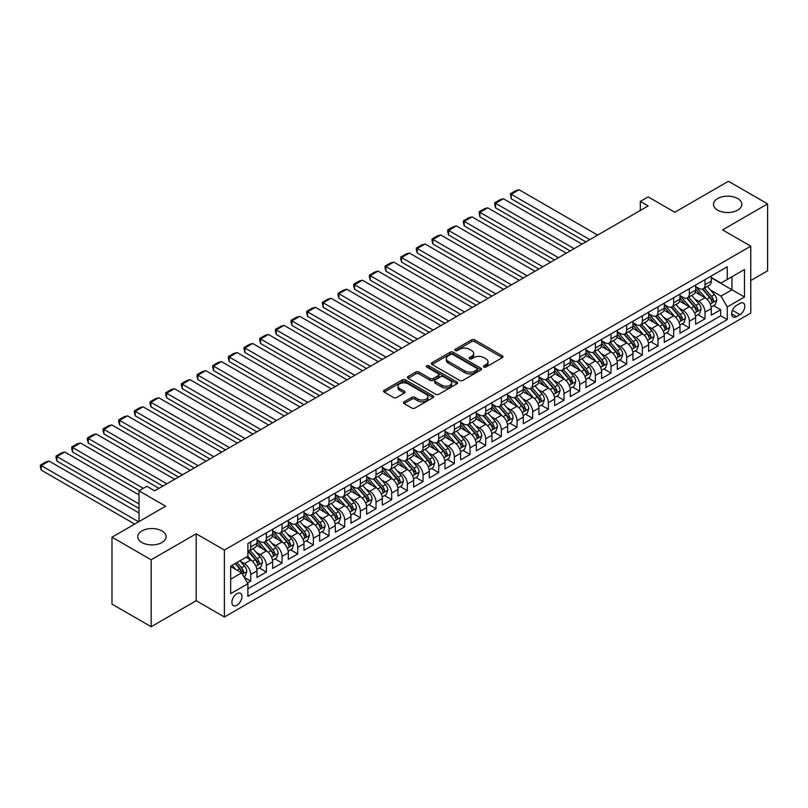 <?xml version="1.0" encoding="UTF-8"?>
<svg xmlns="http://www.w3.org/2000/svg" width="808" height="808" viewBox="0 0 808 808"><rect width="100%" height="100%" fill="white"/><g stroke="black" fill="none" stroke-linecap="round" stroke-linejoin="round"><path stroke-width="1.21" d="M483.861 367.034A1.525 0.879 0 0 0 486.012 367.034L502.354 357.601A2.171 1.252 0 0 0 502.99 356.712A2.171 1.252 0 0 0 502.354 355.823L474.67 339.845A2.171 1.252 0 0 0 471.599 339.845L455.257 349.278A1.525 0.879 0 0 0 454.813 349.904A1.525 0.879 0 0 0 455.257 350.521A1.525 0.879 0 0 0 457.409 350.521L459.53 349.298A6.959 4.02 0 0 1 469.367 349.298L471.67 350.632A6.959 4.02 0 0 1 473.71 353.47A6.959 4.02 0 0 1 471.67 356.318L469.559 357.53A1.525 0.879 0 0 0 469.115 358.156A1.525 0.879 0 0 0 469.559 358.782A1.525 0.879 0 0 0 471.71 358.782L473.831 357.56A6.959 4.02 0 0 1 483.669 357.56L485.972 358.893A6.959 4.02 0 0 1 488.012 361.731A6.959 4.02 0 0 1 485.972 364.57L483.861 365.792A1.525 0.879 0 0 0 483.416 366.408A1.525 0.879 0 0 0 483.861 367.034L483.861 365.792M161.964 530.937A14.18 8.191 0 0 0 146.511 529.169A14.18 8.191 0 0 0 137.764 536.724A14.18 8.191 0 0 0 141.915 542.511A14.18 8.191 0 0 0 157.368 544.289A14.18 8.191 0 0 0 166.115 536.724A14.18 8.191 0 0 0 161.964 530.937M737.674 198.556A14.18 8.191 0 0 0 722.231 196.778A14.18 8.191 0 0 0 713.474 204.343A14.18 8.191 0 0 0 717.625 210.131A14.18 8.191 0 0 0 733.078 211.908A14.18 8.191 0 0 0 741.835 204.343A14.18 8.191 0 0 0 737.674 198.556M236.926 605.242A7.09 4.09 120 0 0 241.562 598.991A7.09 4.09 120 0 0 240.471 593.314A7.09 4.09 120 0 0 236.926 593.668A7.09 4.09 120 0 0 232.29 599.91A7.09 4.09 120 0 0 233.381 605.596A7.09 4.09 120 0 0 236.926 605.242M404.091 401.808A2.171 1.252 0 0 0 403.455 402.697A2.171 1.252 0 0 0 404.091 403.586L411.858 408.07A2.171 1.252 0 0 0 414.938 408.07L433.078 397.597A2.171 1.252 0 0 0 433.714 396.708A2.171 1.252 0 0 0 433.078 395.819L405.404 379.841A2.171 1.252 0 0 0 402.323 379.841L384.184 390.315A2.171 1.252 0 0 0 383.548 391.203A2.171 1.252 0 0 0 384.184 392.092L393.557 397.506A2.171 1.252 0 0 0 396.637 397.506L404.404 393.021A2.171 1.252 0 0 0 405.04 392.132A2.171 1.252 0 0 0 404.404 391.244L399.748 388.567A5.818 3.363 0 0 1 398.041 386.184A5.818 3.363 0 0 1 401.637 383.083A5.818 3.363 0 0 1 407.979 383.81L426.2 394.334A5.818 3.363 0 0 1 427.897 396.708A5.818 3.363 0 0 1 424.311 399.809A5.818 3.363 0 0 1 417.968 399.081L414.938 397.334A2.171 1.252 0 0 0 411.858 397.334L404.091 401.808L404.091 403.586L411.858 399.142L411.858 397.334M750.763 280.548L767.6 270.821L767.6 203.889L728.432 181.275L674.781 212.252L648.147 196.879L640.32 201.404L648.147 205.929L154.681 490.83L146.844 486.305L139.016 490.83L139.016 521.574M151.157 559.793L151.157 626.725L196.192 600.718L196.192 533.785L151.157 559.793L111.989 537.179L165.65 506.202L139.016 490.83M196.192 533.785L224.392 550.066L750.763 246.177L750.763 313.1L224.392 616.999L224.392 550.066M767.6 203.889L722.564 229.896L750.763 246.177M459.681 380.457A2.171 1.252 0 0 0 462.752 380.457L480.901 369.983A2.171 1.252 0 0 0 481.538 369.094A2.171 1.252 0 0 0 480.901 368.206L453.217 352.227A2.171 1.252 0 0 0 450.147 352.227L431.997 362.701A2.171 1.252 0 0 0 431.361 363.59A2.171 1.252 0 0 0 431.997 364.479L459.681 380.457M427.301 367.367A1.525 0.879 0 0 1 428.846 367.579L456.964 383.81L438.845 394.264A2.171 1.252 0 0 1 435.764 394.264L408.091 378.285L408.091 376.508A2.171 1.252 0 0 0 407.454 377.397A2.171 1.252 0 0 0 408.091 378.285M408.091 376.508L415.857 372.023A2.171 1.252 0 0 1 418.928 372.023L430.159 378.508A2.171 1.252 0 0 0 433.229 378.508L438.38 375.538A2.171 1.252 0 0 0 439.017 374.649A2.171 1.252 0 0 0 438.38 373.761L426.695 367.014A1.525 0.879 0 0 1 426.25 366.388A1.525 0.879 0 0 1 427.19 365.58A1.525 0.879 0 0 1 428.846 365.772L456.985 382.012A2.171 1.252 0 0 1 457.631 382.901A2.171 1.252 0 0 1 456.985 383.79L456.985 382.012M151.157 626.725L111.989 604.111L111.989 537.179M247.46 582.972L250.712 581.093L244.208 577.336M240.511 561.368L244.44 563.63A8.858 5.121 60 0 1 250.712 574.488L256.974 570.872L256.974 577.478L266.377 572.044L259.247 567.933M256.176 552.318L260.115 554.591A8.858 5.121 60 0 1 266.377 565.449L272.639 561.823L272.639 568.428L282.043 563.004L274.912 558.884M271.841 543.279L275.781 545.541A8.858 5.121 60 0 1 282.043 556.399L288.305 552.783L288.305 559.389L297.708 553.955L290.577 549.844M287.507 534.229L291.446 536.502A8.858 5.121 60 0 1 297.708 547.359L303.98 543.734L303.98 550.339L313.373 544.915L306.242 540.794M303.172 525.19L307.111 527.452A8.858 5.121 60 0 1 313.373 538.31L319.645 534.694L319.645 541.299L329.038 535.866L321.907 531.755M318.837 516.14L322.776 518.413A8.858 5.121 60 0 1 329.038 529.27L335.31 525.644L335.31 532.25L344.703 526.826L337.582 522.705M334.502 507.101L338.441 509.373A8.858 5.121 60 0 1 344.703 520.221L350.975 516.605L350.975 523.21L360.368 517.776L353.248 513.666M350.167 498.051L354.106 500.324A8.858 5.121 60 0 1 360.368 511.181L366.64 507.555L366.64 514.161L376.033 508.737L368.913 504.616M365.842 489.012L369.771 491.284A8.858 5.121 60 0 1 376.033 502.132L382.305 498.516L382.305 505.121L391.698 499.687L384.578 495.577M381.507 479.962L385.436 482.235A8.858 5.121 60 0 1 391.698 493.092L397.97 489.466L397.97 496.072L407.363 490.648L400.243 486.527M397.172 470.923L401.101 473.195A8.858 5.121 60 0 1 407.363 484.043L413.635 480.427L413.635 487.032L423.038 481.598L415.908 477.488M412.837 461.873L416.766 464.146A8.858 5.121 60 0 1 423.038 475.003L429.3 471.377L429.3 477.983L438.704 472.559L431.573 468.438M428.503 452.834L432.431 455.106A8.858 5.121 60 0 1 438.704 465.953L444.966 462.338L444.966 468.943L454.369 463.509L447.238 459.399M444.168 443.784L448.097 446.056A8.858 5.121 60 0 1 454.369 456.914L460.631 453.288L460.631 459.893L470.034 454.47L462.903 450.349M459.833 434.744L463.762 437.017A8.858 5.121 60 0 1 470.034 447.864L476.296 444.249L476.296 450.854L485.699 445.42L478.568 441.309M475.498 425.695L479.427 427.967A8.858 5.121 60 0 1 485.699 438.825L491.961 435.199L491.961 441.804L501.364 436.381L494.233 432.26M491.163 416.655L495.092 418.928A8.858 5.121 60 0 1 501.364 429.775L507.626 426.159L507.626 432.765L517.029 427.331L509.899 423.22M506.828 407.606L510.757 409.878A8.858 5.121 60 0 1 517.029 420.736L523.291 417.11L523.291 423.715L532.694 418.291L525.564 414.171M522.493 398.566L526.422 400.839A8.858 5.121 60 0 1 532.694 411.686L538.956 408.07L538.956 414.676L548.359 409.242L541.229 405.131M538.158 389.517L542.097 391.789A8.858 5.121 60 0 1 548.359 402.647L554.621 399.021L554.621 405.626L564.024 400.202L556.894 396.082M553.823 380.477L557.762 382.75A8.858 5.121 60 0 1 564.024 393.597L570.286 389.981L570.286 396.587L579.69 391.153L572.559 387.042M569.489 371.428L573.428 373.7A8.858 5.121 60 0 1 579.69 384.558L585.962 380.942L585.962 387.537L595.355 382.113L588.224 377.993M585.154 362.388L589.093 364.661A8.858 5.121 60 0 1 595.355 375.508L601.627 371.892L601.627 378.498L611.02 373.064L603.889 368.953M600.819 353.338L604.758 355.611A8.858 5.121 60 0 1 611.02 366.468L617.292 362.853L617.292 369.448L626.685 364.024L619.564 359.903M616.484 344.299L620.423 346.571A8.858 5.121 60 0 1 626.685 357.419L632.957 353.803L632.957 360.408L642.35 354.975L635.229 350.864M632.149 335.249L636.088 337.522A8.858 5.121 60 0 1 642.35 348.379L648.622 344.764L648.622 351.359L658.015 345.935L650.895 341.824M647.824 326.21L651.753 328.482A8.858 5.121 60 0 1 658.015 339.33L664.287 335.714L664.287 342.319L673.68 336.886L666.56 332.775M663.489 317.16L667.418 319.433A8.858 5.121 60 0 1 673.68 330.29L679.952 326.674L679.952 333.27L689.345 327.846L682.225 323.735M679.154 308.121L683.083 310.393A8.858 5.121 60 0 1 689.345 321.241L695.617 317.625L695.617 324.23L705.02 318.796L705.02 312.201A8.858 5.121 -120 0 0 698.748 301.344L694.819 299.071M697.89 314.686L705.02 318.796M256.974 570.872A8.858 5.121 -120 0 0 250.712 560.015L246.016 557.308M272.639 561.823A8.858 5.121 -120 0 0 266.377 550.975L256.692 545.38M288.305 552.783A8.858 5.121 -120 0 0 282.043 541.926L272.357 536.33M303.98 543.734A8.858 5.121 -120 0 0 297.708 532.886L288.022 527.291M319.645 534.694A8.858 5.121 -120 0 0 313.373 523.837L303.687 518.251M335.31 525.644A8.858 5.121 -120 0 0 329.038 514.797L319.352 509.202M350.975 516.605A8.858 5.121 -120 0 0 344.703 505.747L335.017 500.162M366.64 507.555A8.858 5.121 -120 0 0 360.368 496.708L350.682 491.113M382.305 498.516A8.858 5.121 -120 0 0 376.033 487.658L366.347 482.073M397.97 489.466A8.858 5.121 -120 0 0 391.698 478.619L382.012 473.023M413.635 480.427A8.858 5.121 -120 0 0 407.363 469.569L397.677 463.984M429.3 471.377A8.858 5.121 -120 0 0 423.038 460.53L413.343 454.934M444.966 462.338A8.858 5.121 -120 0 0 438.704 451.48L429.008 445.895M460.631 453.288A8.858 5.121 -120 0 0 454.369 442.441L444.673 436.845M476.296 444.249A8.858 5.121 -120 0 0 470.034 433.391L460.338 427.806M491.961 435.199A8.858 5.121 -120 0 0 485.699 424.351L476.013 418.756M507.626 426.159A8.858 5.121 -120 0 0 501.364 415.302L491.678 409.717M523.291 417.11A8.858 5.121 -120 0 0 517.029 406.262L507.343 400.667M538.956 408.07A8.858 5.121 -120 0 0 532.694 397.213L523.008 391.627M554.621 399.021A8.858 5.121 -120 0 0 548.359 388.173L538.673 382.578M570.286 389.981A8.858 5.121 -120 0 0 564.024 379.124L554.339 373.538M585.962 380.942A8.858 5.121 -120 0 0 579.69 370.084L570.004 364.489M601.627 371.892A8.858 5.121 -120 0 0 595.355 361.035L585.669 355.449M617.292 362.853A8.858 5.121 -120 0 0 611.02 351.995L601.334 346.4M632.957 353.803A8.858 5.121 -120 0 0 626.685 342.946L616.999 337.36M648.622 344.764A8.858 5.121 -120 0 0 642.35 333.906L632.664 328.311M664.287 335.714A8.858 5.121 -120 0 0 658.015 324.856L648.329 319.271M679.952 326.674A8.858 5.121 -120 0 0 673.68 315.817L663.994 310.221M695.617 317.625A8.858 5.121 -120 0 0 689.345 306.767L679.659 301.182M739.946 303.424L736.502 305.414A6.868 3.969 120 0 0 732.018 311.464A6.868 3.969 120 0 0 733.068 316.968A6.868 3.969 120 0 0 736.502 316.635L739.946 314.645A6.868 3.969 120 0 0 744.441 308.585A6.868 3.969 120 0 0 743.38 303.081A6.868 3.969 120 0 0 739.946 303.424M230.664 579.195L241.622 572.862L247.894 583.709L247.894 596.375L727.261 319.614L727.261 306.949L720.999 296.102L710.485 290.032M247.894 583.709L230.664 593.668L230.664 566.166L247.894 556.217L247.894 543.552L727.261 266.791L727.261 279.457L744.491 269.508L744.491 297.001L727.261 306.949M256.974 539.754L260.115 541.562A8.858 5.121 60 0 0 264.539 542.006L270.811 538.391A8.858 5.121 -120 0 0 272.639 534.33L272.639 529.27M272.639 530.715L275.781 532.523A8.858 5.121 60 0 0 280.204 532.957L286.476 529.341A8.858 5.121 -120 0 0 288.305 525.291L288.305 520.221M288.305 521.665L291.446 523.473A8.858 5.121 60 0 0 295.869 523.917L302.142 520.302A8.858 5.121 -120 0 0 303.98 516.241L303.98 511.181M303.98 512.625L307.111 514.433A8.858 5.121 60 0 0 311.534 514.868L317.807 511.252A8.858 5.121 -120 0 0 319.645 507.202L319.645 502.132M319.645 503.576L322.776 505.384A8.858 5.121 60 0 0 327.2 505.828L333.472 502.212A8.858 5.121 -120 0 0 335.31 498.152L335.31 493.092M335.31 494.536L338.441 496.344A8.858 5.121 60 0 0 342.875 496.779L349.137 493.163A8.858 5.121 -120 0 0 350.975 489.113L350.975 484.043M350.975 485.487L354.106 487.295A8.858 5.121 60 0 0 358.54 487.739L364.802 484.123A8.858 5.121 -120 0 0 366.64 480.063L366.64 475.003M366.64 476.447L369.771 478.255A8.858 5.121 60 0 0 374.205 478.69L380.467 475.074A8.858 5.121 -120 0 0 382.305 471.024L382.305 465.953M382.305 467.398L385.436 469.216A8.858 5.121 60 0 0 389.87 469.65L396.132 466.034A8.858 5.121 -120 0 0 397.97 461.974L397.97 456.914M397.97 458.358L401.101 460.166A8.858 5.121 60 0 0 405.535 460.6L411.797 456.985A8.858 5.121 -120 0 0 413.635 452.935L413.635 447.864M413.635 449.309L416.766 451.127A8.858 5.121 60 0 0 421.2 451.561L427.462 447.945A8.858 5.121 -120 0 0 429.3 443.885L429.3 438.825M429.3 440.269L432.431 442.077A8.858 5.121 60 0 0 436.865 442.511L443.127 438.896A8.858 5.121 -120 0 0 444.966 434.845L444.966 429.775M444.966 431.219L448.097 433.038A8.858 5.121 60 0 0 452.531 433.472L458.793 429.856A8.858 5.121 -120 0 0 460.631 425.796L460.631 420.736M460.631 422.18L463.762 423.988A8.858 5.121 60 0 0 468.196 424.422L474.458 420.806A8.858 5.121 -120 0 0 476.296 416.756L476.296 411.686M476.296 413.13L479.427 414.948A8.858 5.121 60 0 0 483.861 415.383L490.123 411.767A8.858 5.121 -120 0 0 491.961 407.707L491.961 402.647M491.961 404.091L495.092 405.899A8.858 5.121 60 0 0 499.526 406.333L505.798 402.717A8.858 5.121 -120 0 0 507.626 398.667L507.626 393.597M507.626 395.041L510.757 396.859A8.858 5.121 60 0 0 515.191 397.294L521.463 393.678A8.858 5.121 -120 0 0 523.291 389.618L523.291 384.558M523.291 386.002L526.422 387.81A8.858 5.121 60 0 0 530.856 388.254L537.128 384.628A8.858 5.121 -120 0 0 538.956 380.578L538.956 375.508M538.956 376.952L542.097 378.77A8.858 5.121 60 0 0 546.521 379.204L552.793 375.589A8.858 5.121 -120 0 0 554.621 371.529L554.621 366.468M554.621 367.913L557.762 369.721A8.858 5.121 60 0 0 562.186 370.165L568.458 366.539A8.858 5.121 -120 0 0 570.286 362.489L570.286 357.419M570.286 358.863L573.428 360.681A8.858 5.121 60 0 0 577.851 361.115L584.123 357.5A8.858 5.121 -120 0 0 585.962 353.439L585.962 348.379M585.962 349.824L589.093 351.631A8.858 5.121 60 0 0 593.516 352.076L599.788 348.45A8.858 5.121 -120 0 0 601.627 344.4L601.627 339.33M601.627 340.774L604.758 342.592A8.858 5.121 60 0 0 609.182 343.026L615.454 339.411A8.858 5.121 -120 0 0 617.292 335.35L617.292 330.29M617.292 331.734L620.423 333.542A8.858 5.121 60 0 0 624.857 333.987L631.119 330.361A8.858 5.121 -120 0 0 632.957 326.311L632.957 321.241M632.957 322.695L636.088 324.503A8.858 5.121 60 0 0 640.522 324.937L646.784 321.321A8.858 5.121 -120 0 0 648.622 317.261L648.622 312.201M648.622 313.645L651.753 315.453A8.858 5.121 60 0 0 656.187 315.898L662.449 312.272A8.858 5.121 -120 0 0 664.287 308.222L664.287 303.151M664.287 304.606L667.418 306.414A8.858 5.121 60 0 0 671.852 306.848L678.114 303.232A8.858 5.121 -120 0 0 679.952 299.172L679.952 294.112M679.952 295.556L683.083 297.364A8.858 5.121 60 0 0 687.517 297.809L693.779 294.183A8.858 5.121 -120 0 0 695.617 290.133L695.617 285.062M247.894 588.78L720.685 315.817L720.685 309.757L711.282 315.181L711.282 308.585A8.858 5.121 -120 0 0 705.02 297.728L695.324 292.132M695.617 286.517L698.748 288.325A8.858 5.121 -120 0 0 703.182 288.759A8.858 5.121 -120 0 0 705.02 284.699L705.02 279.639M703.182 288.759L709.444 285.143A8.858 5.121 -120 0 0 711.282 281.083L711.282 276.023M250.712 541.926L250.712 546.996A8.858 5.121 60 0 1 248.874 551.046A8.858 5.121 60 0 1 247.894 551.41M248.874 551.046L255.146 547.43A8.858 5.121 -120 0 0 256.974 543.38L256.974 538.31M266.377 532.886L266.377 537.946A8.858 5.121 60 0 1 264.539 542.006M282.043 523.837L282.043 528.907A8.858 5.121 60 0 1 280.204 532.957M297.708 514.797L297.708 519.857A8.858 5.121 60 0 1 295.869 523.917M313.373 505.747L313.373 510.818A8.858 5.121 60 0 1 311.534 514.868M329.038 496.708L329.038 501.768A8.858 5.121 60 0 1 327.2 505.828M344.703 487.658L344.703 492.729A8.858 5.121 60 0 1 342.875 496.779M360.368 478.619L360.368 483.679A8.858 5.121 60 0 1 358.54 487.739M376.033 469.569L376.033 474.639A8.858 5.121 60 0 1 374.205 478.69M391.698 460.53L391.698 465.59A8.858 5.121 60 0 1 389.87 469.65M407.363 451.48L407.363 456.55A8.858 5.121 60 0 1 405.535 460.6M423.038 442.441L423.038 447.501A8.858 5.121 60 0 1 421.2 451.561M438.704 433.391L438.704 438.461A8.858 5.121 60 0 1 436.865 442.511M454.369 424.351L454.369 429.412A8.858 5.121 60 0 1 452.531 433.472M470.034 415.302L470.034 420.372A8.858 5.121 60 0 1 468.196 424.422M485.699 406.262L485.699 411.322A8.858 5.121 60 0 1 483.861 415.383M501.364 397.213L501.364 402.283A8.858 5.121 60 0 1 499.526 406.333M517.029 388.173L517.029 393.233A8.858 5.121 60 0 1 515.191 397.294M532.694 379.124L532.694 384.194A8.858 5.121 60 0 1 530.856 388.254M548.359 370.084L548.359 375.144A8.858 5.121 60 0 1 546.521 379.204M564.024 361.035L564.024 366.105A8.858 5.121 60 0 1 562.186 370.165M579.69 351.995L579.69 357.055A8.858 5.121 60 0 1 577.851 361.115M595.355 342.946L595.355 348.016A8.858 5.121 60 0 1 593.516 352.076M611.02 333.906L611.02 338.966A8.858 5.121 60 0 1 609.182 343.026M626.685 324.856L626.685 329.927A8.858 5.121 60 0 1 624.857 333.987M642.35 315.817L642.35 320.877A8.858 5.121 60 0 1 640.522 324.937M658.015 306.767L658.015 311.837A8.858 5.121 60 0 1 656.187 315.898M673.68 297.728L673.68 302.788A8.858 5.121 60 0 1 671.852 306.848M689.345 288.678L689.345 293.748A8.858 5.121 60 0 1 687.517 297.809M689.345 321.241L689.345 327.846M673.68 330.29L673.68 336.886M658.015 339.33L658.015 345.935M642.35 348.379L642.35 354.975M626.685 357.419L626.685 364.024M611.02 366.468L611.02 373.064M595.355 375.508L595.355 382.113M579.69 384.558L579.69 391.153M564.024 393.597L564.024 400.202M548.359 402.647L548.359 409.242M532.694 411.686L532.694 418.291M517.029 420.736L517.029 427.331M501.364 429.775L501.364 436.381M485.699 438.825L485.699 445.42M470.034 447.864L470.034 454.47M454.369 456.914L454.369 463.509M438.704 465.953L438.704 472.559M423.038 475.003L423.038 481.598M407.363 484.043L407.363 490.648M391.698 493.092L391.698 499.687M376.033 502.132L376.033 508.737M360.368 511.181L360.368 517.776M344.703 520.221L344.703 526.826M329.038 529.27L329.038 535.866M313.373 538.31L313.373 544.915M297.708 547.359L297.708 553.955M282.043 556.399L282.043 563.004M266.377 565.449L266.377 572.044M250.712 574.488L250.712 581.093M241.622 572.862L230.664 566.529M720.999 296.102L731.957 289.769L731.957 276.74L744.491 269.508M711.282 277.831L744.491 297.001M711.282 277.467L720.999 283.073L727.261 279.457M196.192 600.718L224.392 616.999M640.32 201.404L640.32 210.444M713.555 305.646L720.685 309.757M720.685 315.817L727.261 319.614M484.467 367.246L485.972 366.377A6.959 4.02 0 0 0 488.012 363.539L488.012 361.731M473.71 353.47L473.71 355.278A6.959 4.02 0 0 1 471.67 358.126L470.165 358.994M502.324 357.621L474.67 341.653A2.171 1.252 0 0 0 471.599 341.653L455.864 350.733M480.871 370.003L453.217 354.035A2.171 1.252 0 0 0 450.147 354.035L432.028 364.499M477.053 369.721A1.525 0.879 0 0 0 477.498 369.094A1.525 0.879 0 0 0 477.053 368.478L452.763 354.449A1.525 0.879 0 0 0 450.611 354.449L448.379 355.732A6.959 4.02 0 0 0 446.339 358.58A6.959 4.02 0 0 0 448.379 361.418L464.984 371.003A6.959 4.02 0 0 0 474.831 371.003L477.053 369.721L477.053 371.529A1.525 0.879 0 0 0 477.498 370.902L477.498 369.094M446.339 358.58L446.339 360.388A6.959 4.02 0 0 0 448.379 363.226L448.379 361.418M477.053 371.529L474.831 372.811A6.959 4.02 0 0 1 464.984 372.811L448.379 363.226M408.121 378.306L415.857 373.841L415.857 372.023M439.017 374.649L439.017 376.457A2.171 1.252 0 0 1 438.38 377.346L433.229 380.316A2.171 1.252 0 0 1 430.159 380.316L418.928 373.841A2.171 1.252 0 0 0 415.857 373.841M441.804 385.234A5.818 3.363 0 0 0 448.147 385.961A5.818 3.363 0 0 0 451.733 382.861A5.818 3.363 0 0 0 450.036 380.487L443.612 376.781A2.171 1.252 0 0 0 440.532 376.781L435.381 379.75A2.171 1.252 0 0 0 434.744 380.639A2.171 1.252 0 0 0 435.381 381.527L441.804 385.234L441.804 387.042A5.818 3.363 0 0 0 448.147 387.769A5.818 3.363 0 0 0 451.733 384.669L451.733 382.861M434.744 380.639L434.744 382.447A2.171 1.252 0 0 0 435.381 383.335L435.381 381.527M441.804 387.042L435.381 383.335M427.897 396.708L427.897 398.516A5.818 3.363 0 0 1 424.311 401.616A5.818 3.363 0 0 1 417.968 400.889L414.938 399.142A2.171 1.252 0 0 0 411.858 399.142M398.041 386.184L398.041 387.991A5.818 3.363 0 0 0 399.748 390.375L399.748 388.567M404.374 393.041L399.748 390.375M433.048 397.617L405.404 381.649A2.171 1.252 0 0 0 402.323 381.649L384.204 392.112M711.151 307.03L715.201 304.697L716.767 300.172A5.868 3.394 -120 0 0 714.474 294.657L707.323 286.365M589.79 239.612L511.232 194.263L519.069 189.739L597.627 235.098M705.889 298.304L697.395 288.476A16.948 9.787 -120 0 0 695.617 286.608M511.232 198.778L510.373 193.758L511.232 194.263L511.232 198.778L585.881 241.875M701.233 295.546L696.486 290.042A14.069 8.12 -120 0 0 695.617 289.102M702.384 289.082L709.626 297.465A5.868 3.394 60 0 1 711.717 301.505C712.595 302.687 713.222 302.323 713.595 300.414A5.868 3.394 -120 0 0 711.505 296.374L704.344 288.092M702.808 288.941L710.585 297.95A2.99 1.727 60 0 1 711.343 299.122L713.595 300.414M711.717 301.505L712.141 302.202M510.373 193.758L515.857 190.597L519.069 189.739M695.486 316.069L699.536 313.736L701.102 309.212A5.868 3.394 -120 0 0 698.809 303.697L691.658 295.415M574.124 248.662L495.567 203.303L503.394 198.778L581.962 244.137M690.224 307.343L681.73 297.516A16.948 9.787 -120 0 0 679.952 295.657M495.567 207.828L494.708 204.616L494.708 202.808L495.567 203.303L495.567 207.828L570.216 250.924M685.568 304.586L680.821 299.091A14.069 8.12 -120 0 0 679.952 298.142M686.719 298.122L693.961 306.505A5.868 3.394 60 0 1 696.052 310.545C696.93 311.726 697.557 311.373 697.93 309.464A5.868 3.394 -120 0 0 695.84 305.424L688.679 297.132M687.143 297.99L694.92 306.989A2.99 1.727 60 0 1 695.678 308.161L697.93 309.464M696.052 310.545L696.476 311.242M494.708 202.808L500.182 199.637L503.394 198.778M679.821 325.119L683.871 322.776L685.437 318.261A5.868 3.394 -120 0 0 683.144 312.746L675.993 304.454M558.459 257.702L479.901 212.352L487.729 207.828L566.297 253.187M674.559 316.393L666.065 306.565A16.948 9.787 -120 0 0 664.287 304.697M479.901 216.867L479.043 211.847L479.901 212.352L479.901 216.867L554.551 259.964M669.903 313.635L665.156 308.131A14.069 8.12 -120 0 0 664.287 307.191M671.054 307.171L678.286 315.554A5.868 3.394 60 0 1 680.386 319.594C681.265 320.776 681.891 320.412 682.265 318.504A5.868 3.394 -120 0 0 680.174 314.464L673.014 306.181M671.478 307.03L679.255 316.039A2.99 1.727 60 0 1 680.013 317.211L682.265 318.504M680.386 319.594L680.811 320.291M479.043 211.847L484.517 208.686L487.729 207.828M664.156 334.159L668.206 331.825L669.771 327.301A5.868 3.394 -120 0 0 667.479 321.786L660.328 313.504M542.794 266.751L464.236 221.392L472.064 216.867L550.632 262.226M658.894 325.432L650.4 315.605A16.948 9.787 -120 0 0 648.622 313.746M464.236 225.917L463.378 222.705L463.378 220.897L464.236 221.392L464.236 225.917L538.885 269.014M654.238 322.675L649.491 317.18A14.069 8.12 -120 0 0 648.622 316.231M655.389 316.211L662.621 324.594A5.868 3.394 60 0 1 664.721 328.634C665.6 329.816 666.226 329.462 666.6 327.553A5.868 3.394 -120 0 0 664.509 323.513L657.348 315.221M655.813 316.079L663.59 325.079A2.99 1.727 60 0 1 664.348 326.25L666.6 327.553M664.721 328.634L665.146 329.331M463.378 220.897L468.852 217.726L472.064 216.867M648.491 343.208L652.531 340.865L654.106 336.35A5.868 3.394 -120 0 0 651.814 330.836L644.663 322.544M527.129 275.791L448.571 230.431L456.399 225.917L534.967 271.276M643.229 334.482L634.735 324.654A16.948 9.787 -120 0 0 632.957 322.786M448.571 234.956L447.703 231.744L447.703 229.937L448.571 230.431L448.571 234.956L523.21 278.053M638.572 331.724L633.815 326.22A14.069 8.12 -120 0 0 632.957 325.281M639.724 325.26L646.955 333.643A5.868 3.394 60 0 1 649.056 337.683C649.935 338.865 650.561 338.501 650.935 336.593A5.868 3.394 -120 0 0 648.834 332.553L641.683 324.271M640.148 325.119L647.925 334.128A2.99 1.727 60 0 1 648.683 335.3L650.935 336.593M649.056 337.683L649.481 338.38M447.703 229.937L453.187 226.775L456.399 225.917M632.826 352.248L636.866 349.914L638.431 345.39A5.868 3.394 -120 0 0 636.149 339.875L628.988 331.593M511.464 284.84L432.906 239.481L440.734 234.956L519.302 280.315M627.553 343.521L619.069 333.694A16.948 9.787 -120 0 0 617.292 331.836M432.906 244.006L432.038 240.794L432.038 238.986L432.906 239.481L432.906 244.006L507.545 287.103M622.907 340.764L618.15 335.269A14.069 8.12 -120 0 0 617.292 334.32M624.049 334.3L631.29 342.683A5.868 3.394 60 0 1 633.391 346.723C634.27 347.905 634.896 347.541 635.27 345.642A5.868 3.394 -120 0 0 633.169 341.602L626.018 333.31M624.483 334.169L632.26 343.168A2.99 1.727 60 0 1 633.007 344.339L635.27 345.642M633.391 346.723L633.815 347.42M432.038 238.986L437.522 235.815L440.734 234.956M617.16 361.297L621.2 358.954L622.766 354.439A5.868 3.394 -120 0 0 620.483 348.925L613.322 340.633M495.799 293.88L417.241 248.521L425.069 244.006L503.636 289.365M611.888 352.571L603.404 342.744A16.948 9.787 -120 0 0 601.627 340.875M417.241 253.045L416.373 249.834L416.373 248.026L417.241 248.521L417.241 253.045L491.88 296.142M607.232 349.814L602.485 344.309A14.069 8.12 -120 0 0 601.627 343.37M608.384 343.349L615.625 351.722A5.868 3.394 60 0 1 617.716 355.772C618.605 356.954 619.231 356.591 619.605 354.682A5.868 3.394 -120 0 0 617.504 350.642L610.353 342.36M608.818 343.208L616.595 352.217A2.99 1.727 60 0 1 617.342 353.389L619.605 354.682M617.716 355.772L618.15 356.469M416.373 248.026L421.857 244.864L425.069 244.006M601.495 370.337L605.535 368.004L607.101 363.479A5.868 3.394 -120 0 0 604.818 357.964L597.657 349.682M480.134 302.929L401.576 257.57L409.404 253.045L487.971 298.404M596.223 361.61L587.739 351.783A16.948 9.787 -120 0 0 585.962 349.925M401.576 262.095L400.707 258.883L400.707 257.075L401.576 257.57L401.576 262.095L476.215 305.192M591.567 358.853L586.82 353.359A14.069 8.12 -120 0 0 585.962 352.409M592.719 352.389L599.96 360.772A5.868 3.394 60 0 1 602.051 364.812C602.94 365.994 603.566 365.63 603.94 363.731A5.868 3.394 -120 0 0 601.839 359.691L594.688 351.399M593.153 352.258L600.93 361.257A2.99 1.727 60 0 1 601.677 362.428L603.94 363.731M602.051 364.812L602.485 365.509M400.707 257.075L406.192 253.904L409.404 253.045M585.82 379.386L589.87 377.043L591.436 372.528A5.868 3.394 -120 0 0 589.153 367.014L581.992 358.722M464.469 311.969L385.911 266.61L393.738 262.095L472.306 307.454M580.558 370.66L572.074 360.833A16.948 9.787 -120 0 0 570.286 358.964M385.911 271.135L385.042 267.923L385.042 266.115L385.911 266.61L385.911 271.135L460.55 314.231M575.902 367.903L571.155 362.398A14.069 8.12 -120 0 0 570.286 361.459M577.053 361.439L584.295 369.811A5.868 3.394 60 0 1 586.386 373.862C587.275 375.043 587.901 374.68 588.275 372.771A5.868 3.394 -120 0 0 586.174 368.731L579.023 360.449M577.478 361.297L585.265 370.306A2.99 1.727 60 0 1 586.012 371.478L588.275 372.771M586.386 373.862L586.82 374.559M385.042 266.115L390.527 262.954L393.738 262.095M570.155 388.426L574.205 386.093L575.771 381.568A5.868 3.394 -120 0 0 573.488 376.053L566.327 367.771M448.804 321.018L370.236 275.659L378.073 271.135L456.631 316.494M564.893 379.699L556.409 369.872A16.948 9.787 -120 0 0 554.621 368.014M370.236 280.184L369.377 276.972L369.377 275.164L370.236 275.659L370.236 280.184L444.885 323.281M560.237 376.942L555.49 371.448A14.069 8.12 -120 0 0 554.621 370.498M561.388 370.478L568.63 378.861A5.868 3.394 60 0 1 570.721 382.901C571.61 384.083 572.236 383.719 572.599 381.82A5.868 3.394 -120 0 0 570.509 377.78L563.358 369.488M561.812 370.347L569.6 379.346A2.99 1.727 60 0 1 570.347 380.517L572.599 381.82M570.721 382.901L571.155 383.598M369.377 275.164L374.861 271.993L378.073 271.135M554.49 397.475L558.54 395.132L560.106 390.618A5.868 3.394 -120 0 0 557.823 385.103L550.662 376.811M433.139 330.058L354.571 284.699L362.408 280.184L440.966 325.543M549.228 388.749L540.744 378.922A16.948 9.787 -120 0 0 538.956 377.053M354.571 289.224L353.712 286.012L353.712 284.204L354.571 284.699L354.571 289.224L429.22 332.32M544.572 385.992L539.825 380.487A14.069 8.12 -120 0 0 538.956 379.548M545.723 379.528L552.965 387.901A5.868 3.394 60 0 1 555.056 391.951C555.944 393.132 556.571 392.769 556.934 390.86A5.868 3.394 -120 0 0 554.844 386.82L547.683 378.538M546.147 379.386L553.935 388.396A2.99 1.727 60 0 1 554.682 389.567L556.934 390.86M555.056 391.951L555.49 392.648M353.712 284.204L359.196 281.043L362.408 280.184M538.825 406.515L542.875 404.182L544.44 399.657A5.868 3.394 -120 0 0 542.158 394.142L534.997 385.86M417.473 339.108L338.906 293.748L346.743 289.224L425.301 334.583M533.563 397.788L525.079 387.961A16.948 9.787 -120 0 0 523.291 386.103M338.906 298.273L338.047 295.061L338.047 293.254L338.906 293.748L338.906 298.273L413.555 341.37M528.907 395.031L524.16 389.537A14.069 8.12 -120 0 0 523.291 388.587M530.058 388.567L537.3 396.95A5.868 3.394 60 0 1 539.39 400.99C540.279 402.172 540.905 401.808 541.269 399.909A5.868 3.394 -120 0 0 539.178 395.859L532.018 387.577M530.482 388.426L538.269 397.435A2.99 1.727 60 0 1 539.017 398.607L541.269 399.909M539.39 400.99L539.815 401.687M338.047 293.254L343.531 290.082L346.743 289.224M523.16 415.565L527.21 413.221L528.775 408.707A5.868 3.394 -120 0 0 526.493 403.192L519.332 394.9M401.808 348.147L323.24 302.788L331.078 298.273L409.636 343.632M517.898 406.838L509.414 397.011A16.948 9.787 -120 0 0 507.626 395.142M323.24 307.313L322.382 304.101L322.382 302.293L323.24 302.788L323.24 307.313L397.889 350.409M513.242 404.081L508.495 398.576A14.069 8.12 -120 0 0 507.626 397.637M514.393 397.617L521.635 405.99A5.868 3.394 60 0 1 523.725 410.04C524.614 411.221 525.24 410.858 525.604 408.949A5.868 3.394 -120 0 0 523.513 404.909L516.352 396.617M514.817 397.475L522.594 406.485A2.99 1.727 60 0 1 523.352 407.656L525.604 408.949M523.725 410.04L524.15 410.737M322.382 302.293L327.866 299.132L331.078 298.273M507.495 424.604L511.545 422.271L513.11 417.746A5.868 3.394 -120 0 0 510.828 412.231L503.667 403.95M386.143 357.197L307.575 311.837L315.413 307.313L393.971 352.672M502.233 415.878L493.749 406.05A16.948 9.787 -120 0 0 491.961 404.192M307.575 316.362L306.717 313.151L306.717 311.343L307.575 311.837L307.575 316.362L382.224 359.459M497.576 413.12L492.829 407.626A14.069 8.12 -120 0 0 491.961 406.676M498.728 406.656L505.97 415.039A5.868 3.394 60 0 1 508.06 419.079C508.939 420.261 509.565 419.897 509.939 417.999A5.868 3.394 -120 0 0 507.848 413.949L500.687 405.666M499.152 406.515L506.929 415.524A2.99 1.727 60 0 1 507.687 416.696L509.939 417.999M508.06 419.079L508.484 419.776M306.717 311.343L312.201 308.171L315.413 307.313M491.83 433.654L495.88 431.31L497.445 426.796A5.868 3.394 -120 0 0 495.163 421.281L488.002 412.989M370.478 366.236L291.91 320.877L299.748 316.362L378.306 361.721M486.567 424.927L478.073 415.1A16.948 9.787 -120 0 0 476.296 413.231M291.91 325.402L291.052 322.19L291.052 320.382L291.91 320.877L291.91 325.402L366.559 368.499M481.911 422.17L477.164 416.665A14.069 8.12 -120 0 0 476.296 415.726M483.063 415.706L490.305 424.079A5.868 3.394 60 0 1 492.395 428.129C493.274 429.311 493.9 428.947 494.274 427.038A5.868 3.394 -120 0 0 492.183 422.998L485.022 414.706M483.487 415.565L491.264 424.574A2.99 1.727 60 0 1 492.022 425.745L494.274 427.038M492.395 428.129L492.819 428.826M291.052 320.382L296.536 317.221L299.748 316.362M476.164 442.693L480.215 440.36L481.78 435.835A5.868 3.394 -120 0 0 479.498 430.321L472.337 422.039M354.813 375.286L276.245 329.927L284.083 325.402L362.641 370.761M470.902 433.967L462.408 424.139A16.948 9.787 -120 0 0 460.631 422.281M276.245 334.451L275.387 331.24L275.387 329.432L276.245 329.927L276.245 334.451L350.894 377.548M466.246 431.209L461.499 425.715A14.069 8.12 -120 0 0 460.631 424.766M467.398 424.745L474.639 433.128A5.868 3.394 60 0 1 476.73 437.168C477.609 438.35 478.235 437.986 478.609 436.088A5.868 3.394 -120 0 0 476.518 432.038L469.357 423.756M467.822 424.604L475.599 433.613A2.99 1.727 60 0 1 476.356 434.785L478.609 436.088M476.73 437.168L477.154 437.865M275.387 329.432L280.871 326.26L284.083 325.402M460.499 451.743L464.549 449.399L466.115 444.885A5.868 3.394 -120 0 0 463.832 439.37L456.671 431.078M339.148 384.325L260.58 338.966L268.418 334.451L346.975 379.81M455.237 443.016L446.743 433.189A16.948 9.787 -120 0 0 444.966 431.321M260.58 343.491L259.721 340.279L259.721 338.471L260.58 338.966L260.58 343.491L335.229 386.588M450.581 440.259L445.834 434.755A14.069 8.12 -120 0 0 444.966 433.815M451.733 433.795L458.974 442.168A5.868 3.394 60 0 1 461.065 446.218C461.944 447.4 462.57 447.036 462.944 445.127A5.868 3.394 -120 0 0 460.853 441.087L453.692 432.795M452.157 433.654L459.934 442.663A2.99 1.727 60 0 1 460.691 443.834L462.944 445.127M461.065 446.218L461.489 446.915M259.721 338.471L265.206 335.31L268.418 334.451M444.834 460.782L448.884 458.449L450.45 453.924A5.868 3.394 -120 0 0 448.157 448.41L441.006 440.128M323.483 393.375L244.915 348.016L252.752 343.491L331.31 388.85M439.572 452.056L431.078 442.229A16.948 9.787 -120 0 0 429.3 440.37M244.915 352.541L244.056 349.329L244.056 347.521L244.915 348.016L244.915 352.541L319.564 395.637M434.916 449.299L430.169 443.804A14.069 8.12 -120 0 0 429.3 442.855M436.067 442.834L443.309 451.218A5.868 3.394 60 0 1 445.4 455.257C446.279 456.439 446.905 456.076 447.279 454.177A5.868 3.394 -120 0 0 445.188 450.127L438.027 441.845M436.492 442.693L444.269 451.702A2.99 1.727 60 0 1 445.026 452.874L447.279 454.177M445.4 455.257L445.824 455.954M244.056 347.521L249.541 344.349L252.752 343.491M429.169 469.832L433.219 467.489L434.785 462.974A5.868 3.394 -120 0 0 432.492 457.459L425.341 449.167M307.808 402.414L229.25 357.055L237.087 352.541L315.645 397.9M423.907 461.105L415.413 451.268A16.948 9.787 -120 0 0 413.635 449.41M229.25 361.58L228.391 358.368L228.391 356.56L229.25 357.055L229.25 361.58L303.899 404.677M419.251 458.338L414.504 452.844A14.069 8.12 -120 0 0 413.635 451.904M420.402 451.884L427.644 460.257A5.868 3.394 60 0 1 429.735 464.307C430.614 465.489 431.24 465.125 431.613 463.216A5.868 3.394 -120 0 0 429.523 459.176L422.362 450.884M420.827 451.743L428.604 460.752A2.99 1.727 60 0 1 429.361 461.924L431.613 463.216M429.735 464.307L430.159 465.004M228.391 356.56L233.876 353.399L237.087 352.541M413.504 478.871L417.554 476.538L419.12 472.013A5.868 3.394 -120 0 0 416.827 466.499L409.676 458.217M292.142 411.464L213.585 366.105L221.412 361.58L299.98 406.939M408.242 470.145L399.748 460.318A16.948 9.787 -120 0 0 397.97 458.459M213.585 370.63L212.726 367.418L212.726 365.61L213.585 366.105L213.585 370.63L288.234 413.726M403.586 467.388L398.839 461.893A14.069 8.12 -120 0 0 397.97 460.944M404.737 460.924L411.979 469.307A5.868 3.394 60 0 1 414.07 473.347C414.948 474.528 415.575 474.165 415.948 472.266A5.868 3.394 -120 0 0 413.858 468.216L406.697 459.934M405.161 460.782L412.939 469.791A2.99 1.727 60 0 1 413.696 470.963L415.948 472.266M414.07 473.347L414.494 474.044M212.726 365.61L218.2 362.439L221.412 361.58M397.839 487.921L401.889 485.578L403.455 481.063A5.868 3.394 -120 0 0 401.162 475.548L394.011 467.256M276.477 420.503L197.92 375.144L205.747 370.63L284.315 415.989M392.577 479.195L384.083 469.357A16.948 9.787 -120 0 0 382.305 467.499M197.92 379.669L197.061 376.457L197.061 374.649L197.92 375.144L197.92 379.669L272.569 422.766M387.921 476.427L383.174 470.933A14.069 8.12 -120 0 0 382.305 469.993M389.072 469.963L396.304 478.346A5.868 3.394 60 0 1 398.405 482.396C399.283 483.578 399.909 483.214 400.283 481.305A5.868 3.394 -120 0 0 398.192 477.265L391.032 468.973M389.496 469.832L397.273 478.841A2.99 1.727 60 0 1 398.031 480.013L400.283 481.305M398.405 482.396L398.829 483.093M197.061 374.649L202.535 371.488L205.747 370.63M382.174 496.96L386.224 494.627L387.789 490.103A5.868 3.394 -120 0 0 385.497 484.588L378.346 476.306M260.812 429.553L182.254 384.194L190.082 379.669L268.65 425.028M376.912 488.234L368.418 478.407A16.948 9.787 -120 0 0 366.64 476.538M182.254 388.719L181.396 385.507L181.396 383.699L182.254 384.194L182.254 388.719L256.904 431.815M372.256 485.477L367.509 479.982A14.069 8.12 -120 0 0 366.64 479.033M373.407 479.013L380.639 487.396A5.868 3.394 60 0 1 382.739 491.436C383.618 492.617 384.244 492.254 384.618 490.355A5.868 3.394 -120 0 0 382.527 486.305L375.366 478.023M373.831 478.871L381.608 487.881A2.99 1.727 60 0 1 382.366 489.052L384.618 490.355M382.739 491.436L383.164 492.133M181.396 383.699L186.87 380.528L190.082 379.669M366.509 506.01L370.549 503.667L372.124 499.152A5.868 3.394 -120 0 0 369.832 493.637L362.671 485.345M245.147 438.593L166.589 393.233L174.417 388.719L252.985 434.078M361.247 497.284L352.753 487.446A16.948 9.787 -120 0 0 350.975 485.588M166.589 397.758L165.721 394.546L165.721 392.739L166.589 393.233L166.589 397.758L241.228 440.855M356.591 494.516L351.834 489.022A14.069 8.12 -120 0 0 350.975 488.082M357.742 488.052L364.974 496.435A5.868 3.394 60 0 1 367.074 500.485C367.953 501.667 368.579 501.303 368.953 499.394A5.868 3.394 -120 0 0 366.852 495.354L359.701 487.062M358.166 487.921L365.943 496.93A2.99 1.727 60 0 1 366.701 498.102L368.953 499.394M367.074 500.485L367.499 501.182M165.721 392.739L171.205 389.577L174.417 388.719M350.844 515.049L354.884 512.716L356.449 508.192A5.868 3.394 -120 0 0 354.167 502.677L347.006 494.395M229.482 447.642L150.924 402.283L158.752 397.758L237.32 443.117M345.571 506.323L337.087 496.496A16.948 9.787 -120 0 0 335.31 494.627M150.924 406.808L150.056 403.596L150.056 401.788L150.924 402.283L150.924 406.808L225.563 449.904M340.925 503.566L336.168 498.071A14.069 8.12 -120 0 0 335.31 497.122M342.067 497.102L349.309 505.485A5.868 3.394 60 0 1 351.409 509.525C352.288 510.707 352.914 510.343 353.288 508.444A5.868 3.394 -120 0 0 351.187 504.394L344.036 496.112M342.501 496.96L350.278 505.97A2.99 1.727 60 0 1 351.026 507.141L353.288 508.444M351.409 509.525L351.834 510.222M150.056 401.788L155.54 398.617L158.752 397.758M335.179 524.099L339.219 521.756L340.784 517.241A5.868 3.394 -120 0 0 338.501 511.727L331.341 503.435M213.817 456.682L135.259 411.322L143.087 406.808L221.655 452.157M329.906 515.373L321.422 505.535A16.948 9.787 -120 0 0 319.645 503.677M135.259 415.847L134.391 412.636L134.391 410.828L135.259 411.322L135.259 415.847L209.898 458.944M325.25 512.605L320.503 507.111A14.069 8.12 -120 0 0 319.645 506.172M326.402 506.141L333.643 514.524A5.868 3.394 60 0 1 335.734 518.574C336.623 519.756 337.249 519.393 337.623 517.484A5.868 3.394 -120 0 0 335.522 513.444L328.371 505.151M326.836 506.01L334.613 515.019A2.99 1.727 60 0 1 335.36 516.181L337.623 517.484M335.734 518.574L336.168 519.271M134.391 410.828L139.875 407.666L143.087 406.808M319.514 533.139L323.554 530.805L325.119 526.281A5.868 3.394 -120 0 0 322.836 520.766L315.675 512.484M198.152 465.731L119.594 420.372L127.422 415.847L205.989 461.206M314.241 524.412L305.757 514.585A16.948 9.787 -120 0 0 303.98 512.716M119.594 424.897L118.725 421.685L118.725 419.877L119.594 420.372L119.594 424.897L194.233 467.994M309.585 521.655L304.838 516.161A14.069 8.12 -120 0 0 303.98 515.211M310.737 515.191L317.978 523.574A5.868 3.394 60 0 1 320.069 527.614C320.958 528.796 321.584 528.432 321.958 526.533A5.868 3.394 -120 0 0 319.857 522.483L312.706 514.201M311.171 515.049L318.948 524.059A2.99 1.727 60 0 1 319.695 525.23L321.958 526.533M320.069 527.614L320.503 528.311M118.725 419.877L124.21 416.706L127.422 415.847M303.838 542.188L307.888 539.845L309.454 535.33A5.868 3.394 -120 0 0 307.171 529.816L300.01 521.524M182.487 474.771L103.929 429.412L111.757 424.897L190.324 470.246M298.576 533.462L290.092 523.624A16.948 9.787 -120 0 0 288.305 521.766M103.929 433.936L103.06 430.725L103.06 428.917L103.929 429.412L103.929 433.936L178.568 477.033M293.92 530.694L289.173 525.2A14.069 8.12 -120 0 0 288.305 524.261M295.071 524.23L302.313 532.613A5.868 3.394 60 0 1 304.404 536.663C305.293 537.845 305.919 537.482 306.293 535.573A5.868 3.394 -120 0 0 304.192 531.533L297.041 523.241M295.496 524.099L303.283 533.108A2.99 1.727 60 0 1 304.03 534.27L306.293 535.573M304.404 536.663L304.838 537.36M103.06 428.917L108.545 425.755L111.757 424.897M288.173 551.228L292.223 548.895L293.789 544.37A5.868 3.394 -120 0 0 291.506 538.855L284.345 530.573M166.822 483.82L88.254 438.461L96.091 433.936L174.649 479.296M282.911 542.501L274.427 532.674A16.948 9.787 -120 0 0 272.639 530.805M88.254 442.986L87.395 439.774L87.395 437.966L88.254 438.461L88.254 442.986L162.903 486.083M278.255 539.744L273.508 534.25A14.069 8.12 -120 0 0 272.639 533.3M279.406 533.28L286.648 541.663A5.868 3.394 60 0 1 288.739 545.703C289.628 546.885 290.254 546.521 290.617 544.622A5.868 3.394 -120 0 0 288.527 540.572L281.376 532.29M279.831 533.139L287.618 542.148A2.99 1.727 60 0 1 288.365 543.319L290.617 544.622M288.739 545.703L289.173 546.4M87.395 437.966L92.88 434.795L96.091 433.936M272.508 560.277L276.558 557.934L278.124 553.419A5.868 3.394 -120 0 0 275.841 547.905L268.68 539.613M143.319 488.335L72.589 447.501L80.426 442.986L158.984 488.335M267.246 551.541L258.762 541.714A16.948 9.787 -120 0 0 256.974 539.855M72.589 452.026L71.73 448.814L71.73 447.006L72.589 447.501L72.589 452.026L139.41 490.597M262.59 548.784L257.843 543.289A14.069 8.12 -120 0 0 256.974 542.35M263.741 542.32L270.983 550.702A5.868 3.394 60 0 1 273.074 554.753C273.962 555.934 274.589 555.571 274.952 553.662A5.868 3.394 -120 0 0 272.862 549.622L265.701 541.33M264.166 542.188L271.953 551.197A2.99 1.727 60 0 1 272.7 552.359L274.952 553.662M273.074 554.753L273.508 555.45M71.73 447.006L77.215 443.844L80.426 442.986M256.843 569.317L260.893 566.984L262.459 562.459A5.868 3.394 -120 0 0 260.176 556.944L253.015 548.662M139.016 503.94L56.924 456.55L64.761 452.026L139.016 494.9M251.581 560.59L247.834 556.247M56.924 461.075L56.065 457.863L56.065 456.055L56.924 456.55L56.924 461.075L139.016 508.464M246.925 557.833L246.319 557.126M248.076 551.369L255.318 559.752A5.868 3.394 60 0 1 257.409 563.792C258.297 564.974 258.924 564.61 259.287 562.711A5.868 3.394 -120 0 0 257.197 558.661L250.036 550.379M248.5 551.228L256.288 560.237A2.99 1.727 60 0 1 257.035 561.409L259.287 562.711M257.409 563.792L257.833 564.489M56.065 456.055L61.549 452.884L64.761 452.026M243.895 576.791L245.228 576.023L246.793 571.509A5.868 3.394 -120 0 0 244.511 565.994L240.006 560.772M138.623 521.806L41.259 465.59L49.096 461.075L139.016 512.989M235.795 569.499L232.169 565.297M41.259 470.115L40.4 466.903L40.4 465.095L41.259 465.59L41.259 470.115L134.704 524.069M231.26 566.873L230.664 566.176M235.148 563.58L239.653 568.792A5.868 3.394 60 0 1 241.743 572.842C242.632 574.023 243.258 573.66 243.622 571.751A5.868 3.394 -120 0 0 241.531 567.711L237.027 562.489M235.512 563.368L240.612 569.286A2.99 1.727 60 0 1 241.37 570.448L243.622 571.751M241.743 572.842L242.168 573.539M40.4 465.095L45.884 461.934L49.096 461.075M244.44 563.63L250.712 560.015M260.115 554.591L266.377 550.975M275.781 545.541L282.043 541.926M291.446 536.502L297.708 532.886M307.111 527.452L313.373 523.837M322.776 518.413L329.038 514.797M338.441 509.373L344.703 505.747M354.106 500.324L360.368 496.708M369.771 491.284L376.033 487.658M385.436 482.235L391.698 478.619M401.101 473.195L407.363 469.569M416.766 464.146L423.038 460.53M432.431 455.106L438.704 451.48M448.097 446.056L454.369 442.441M463.762 437.017L470.034 433.391M479.427 427.967L485.699 424.351M495.092 418.928L501.364 415.302M510.757 409.878L517.029 406.262M526.422 400.839L532.694 397.213M542.097 391.789L548.359 388.173M557.762 382.75L564.024 379.124M573.428 373.7L579.69 370.084M589.093 364.661L595.355 361.035M604.758 355.611L611.02 351.995M620.423 346.571L626.685 342.946M636.088 337.522L642.35 333.906M651.753 328.482L658.015 324.856M667.418 319.433L673.68 315.817M683.083 310.393L689.345 306.767M698.748 301.344L705.02 297.728M705.02 284.699L711.282 281.083M250.712 546.996L256.974 543.38M266.377 537.946L272.639 534.33M282.043 528.907L288.305 525.291M297.708 519.857L303.98 516.241M313.373 510.818L319.645 507.202M329.038 501.768L335.31 498.152M344.703 492.729L350.975 489.113M360.368 483.679L366.64 480.063M376.033 474.639L382.305 471.024M391.698 465.59L397.97 461.974M407.363 456.55L413.635 452.935M423.038 447.501L429.3 443.885M438.704 438.461L444.966 434.845M454.369 429.412L460.631 425.796M470.034 420.372L476.296 416.756M485.699 411.322L491.961 407.707M501.364 402.283L507.626 398.667M517.029 393.233L523.291 389.618M532.694 384.194L538.956 380.578M548.359 375.144L554.621 371.529M564.024 366.105L570.286 362.489M579.69 357.055L585.962 353.439M595.355 348.016L601.627 344.4M611.02 338.966L617.292 335.35M626.685 329.927L632.957 326.311M642.35 320.877L648.622 317.261M658.015 311.837L664.287 308.222M673.68 302.788L679.952 299.172M689.345 293.748L695.617 290.133M705.02 312.201L711.282 308.585M732.442 310.302L739.946 314.645M731.644 313.827L736.502 316.635M485.972 366.377L485.972 364.57M469.559 358.782L469.559 357.53M471.67 358.126L471.67 356.318M455.257 350.521L455.257 349.278M471.599 341.653L471.599 339.845M474.67 341.653L474.67 339.845M502.354 357.601L502.354 355.823M431.997 364.479L431.997 362.701M450.147 354.035L450.147 352.227M453.217 354.035L453.217 352.227M480.901 369.983L480.901 368.206M464.984 372.811L464.984 371.003M474.831 372.811L474.831 371.003M418.928 373.841L418.928 372.023M430.159 380.316L430.159 378.508M433.229 380.316L433.229 378.508M438.38 377.346L438.38 375.538M428.846 367.579L428.846 365.772M414.938 399.142L414.938 397.334M417.968 400.889L417.968 399.081M404.404 393.021L404.404 391.244M384.184 392.092L384.184 390.315M402.323 381.649L402.323 379.841M405.404 381.649L405.404 379.841M433.078 397.597L433.078 395.819M710.252 304.02L716.726 300.283M697.395 288.476L698.203 288.001M711.505 296.374L714.474 294.657M706.818 299.081L709.626 297.465M694.587 313.06L701.061 309.323M681.73 297.516L682.538 297.051M695.84 305.424L698.809 303.697M691.153 308.121L693.961 306.505M678.922 322.109L685.396 318.372M666.065 306.565L666.873 306.091M680.174 314.464L683.144 312.746M675.488 317.17L678.286 315.554M663.257 331.149L669.731 327.412M650.4 315.605L651.208 315.14M664.509 323.513L667.479 321.786M659.823 326.21L662.621 324.594M647.592 340.198L654.066 336.461M634.735 324.654L635.543 324.18M648.834 332.553L651.814 330.836M644.158 335.259L646.955 333.643M631.927 349.238L638.401 345.501M619.069 333.694L619.877 333.229M633.169 341.602L636.149 339.875M628.493 344.299L631.29 342.683M616.262 358.287L622.736 354.55M603.404 342.744L604.212 342.269M617.504 350.642L620.483 348.925M612.828 353.349L615.625 351.722M600.596 367.327L607.071 363.59M587.739 351.783L588.547 351.318M601.839 359.691L604.818 357.964M597.163 362.388L599.96 360.772M584.931 376.376L591.405 372.639M572.074 360.833L572.882 360.358M586.174 368.731L589.153 367.014M581.497 371.438L584.295 369.811M569.266 385.416L575.73 381.679M556.409 369.872L557.217 369.408M570.509 377.78L573.488 376.053M565.832 380.477L568.63 378.861M553.601 394.466L560.065 390.729M540.744 378.922L541.552 378.447M554.844 386.82L557.823 385.103M550.167 389.527L552.965 387.901M537.936 403.505L544.4 399.768M525.079 387.961L525.887 387.497M539.178 395.859L542.158 394.142M534.502 398.566L537.3 396.95M522.271 412.555L528.735 408.818M509.414 397.011L510.212 396.536M523.513 404.909L526.493 403.192M518.837 407.616L521.635 405.99M506.606 421.594L513.07 417.857M493.749 406.05L494.546 405.586M507.848 413.949L510.828 412.231M503.172 416.655L505.97 415.039M490.931 430.644L497.405 426.907M478.073 415.1L478.881 414.625M492.183 422.998L495.163 421.281M487.507 425.695L490.305 424.079M475.266 439.683L481.74 435.946M462.408 424.139L463.216 423.675M476.518 432.038L479.498 430.321M471.842 434.744L474.639 433.128M459.601 448.733L466.075 444.996M446.743 433.189L447.551 432.714M460.853 441.087L463.832 439.37M456.166 443.784L458.974 442.168M443.935 457.772L450.409 454.035M431.078 442.229L431.886 441.764M445.188 450.127L448.157 448.41M440.501 452.834L443.309 451.218M428.27 466.822L434.744 463.085M415.413 451.268L416.221 450.803M429.523 459.176L432.492 457.459M424.836 461.873L427.644 460.257M412.605 475.861L419.079 472.125M399.748 460.318L400.556 459.853M413.858 468.216L416.827 466.499M409.171 470.923L411.979 469.307M396.94 484.911L403.414 481.174M384.083 469.357L384.891 468.892M398.192 477.265L401.162 475.548M393.506 479.962L396.304 478.346M381.275 493.951L387.749 490.214M368.418 478.407L369.226 477.942M382.527 486.305L385.497 484.588M377.841 489.012L380.639 487.396M365.61 503L372.084 499.263M352.753 487.446L353.561 486.982M366.852 495.354L369.832 493.637M362.176 498.051L364.974 496.435M349.945 512.04L356.419 508.303M337.087 496.496L337.896 496.031M351.187 504.394L354.167 502.677M346.511 507.101L349.309 505.485M334.28 521.089L340.754 517.352M321.422 505.535L322.23 505.071M335.522 513.444L338.501 511.727M330.846 516.14L333.643 514.524M318.615 530.129L325.089 526.392M305.757 514.585L306.565 514.12M319.857 522.483L322.836 520.766M315.181 525.19L317.978 523.574M302.95 539.178L309.424 535.441M290.092 523.624L290.9 523.16M304.192 531.533L307.171 529.816M299.516 534.229L302.313 532.613M287.284 548.218L293.748 544.481M274.427 532.674L275.235 532.209M288.527 540.572L291.506 538.855M283.85 543.279L286.648 541.663M271.619 557.268L278.083 553.53M258.762 541.714L259.57 541.249M272.862 549.622L275.841 547.905M268.185 552.318L270.983 550.702M255.954 566.307L262.418 562.57M257.197 558.661L260.176 556.944M252.52 561.368L255.318 559.752M242.37 574.145L246.753 571.62M241.531 567.711L244.511 565.994M237.118 570.256L239.653 568.792"/></g></svg>
